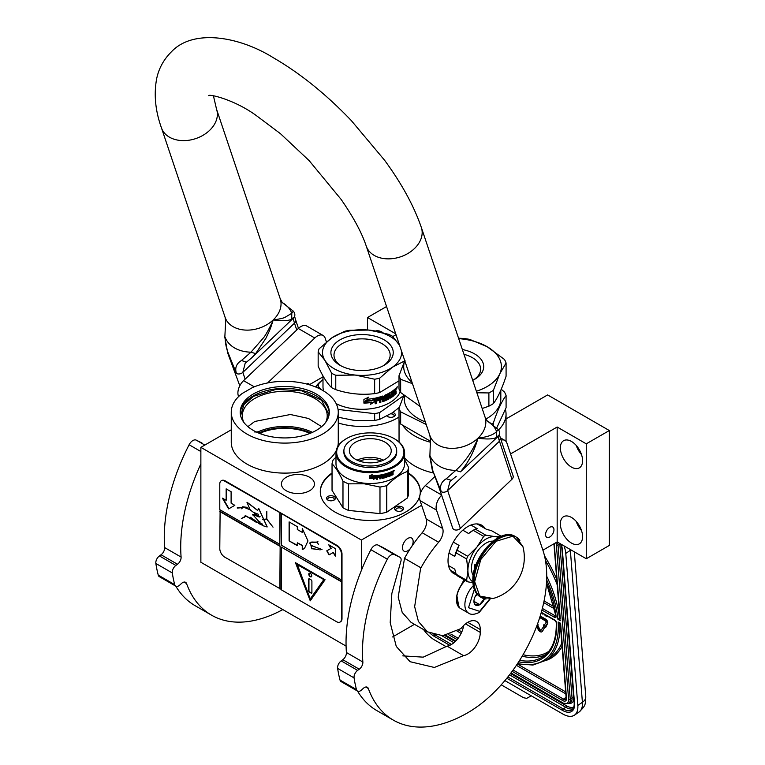 <?xml version="1.0" encoding="UTF-8"?>
<svg xmlns="http://www.w3.org/2000/svg" width="765" height="765" viewBox="0 0 765 765"><rect width="100%" height="100%" fill="white"/><g stroke="black" fill="none" stroke-linecap="round" stroke-linejoin="round"><path stroke-width="1.15" d="M254.745 432.015L258.78 431.785M312.436 432.368A42.458 24.509 -0 0 0 258.56 431.67L261.582 434.176M322.601 434.051A53.502 30.887 -0 0 0 338.264 412.211A53.502 30.887 -0 0 0 308.458 384.508A53.502 30.887 -0 0 0 252.24 387.683L242.276 393.43A53.502 30.887 -0 0 0 231.26 412.211A53.502 30.887 -0 0 0 264.288 440.745A53.502 30.887 -0 0 0 322.601 434.051M338.264 412.211L338.264 442.218A53.502 30.887 180 0 1 337.719 446.645M336.179 450.767A53.502 30.887 180 0 1 322.601 464.059A53.502 30.887 180 0 1 264.288 470.762A53.502 30.887 180 0 1 231.26 442.218L231.26 412.211M498.541 429.892A53.502 30.887 -0 0 0 506.048 414.104A53.502 30.887 -0 0 0 505.378 409.237M402.572 425.139A53.502 30.887 -0 0 0 430.207 442.18M549.758 527.315A5.929 3.423 -60 0 1 552.732 527.018A5.929 3.423 -60 0 1 553.64 531.771A5.929 3.423 -60 0 1 549.758 537.001A5.929 3.423 -60 0 1 546.793 537.298A5.929 3.423 -60 0 1 545.885 532.545A5.929 3.423 -60 0 1 549.758 527.315M506.048 418.924L547.625 394.922L609.313 430.542L586.277 443.834L557.169 427.023L557.169 541.936L542.901 550.178M557.169 427.023L510.561 453.932M433.124 472.904A53.502 30.887 180 0 1 404.609 457.843M309.605 490.748A16.514 9.534 -0 0 0 314.434 484.006A16.514 9.534 -0 0 0 304.241 475.199A16.514 9.534 -0 0 0 286.244 477.264A16.514 9.534 -0 0 0 281.405 484.006A16.514 9.534 -0 0 0 291.599 492.813A16.514 9.534 -0 0 0 309.605 490.748M399.005 417.059A50.012 28.879 180 0 1 397.437 418.006A50.012 28.879 180 0 1 338.264 422.978M315.572 386.956A50.012 28.879 180 0 1 322.304 380.071M408.558 473.009A50.012 28.879 180 0 1 420.31 491.608A50.012 28.879 180 0 1 405.67 512.024A50.012 28.879 180 0 1 351.164 518.278A50.012 28.879 180 0 1 320.286 491.608A50.012 28.879 180 0 1 332.039 473.009M421.63 505.273L361.415 540.042L200.87 447.353L231.26 429.806M395.725 333.817L367.506 317.523L386.555 306.526M306.622 384.011L307.788 383.341L309.768 384.479L322.993 376.839M392.789 336.543L396.012 334.688M609.313 430.542L609.313 545.455L586.277 558.746L557.169 541.936M414.477 624.326L392.598 636.949M346.086 646.1L200.87 562.265L200.87 447.353M560.372 523.843A15.702 9.065 -120 0 0 567.228 539.65A15.702 9.065 -120 0 0 579.325 543.858A15.702 9.065 -120 0 0 582.576 536.667A15.702 9.065 -120 0 0 575.72 520.869A15.702 9.065 -120 0 0 563.623 516.662A15.702 9.065 -120 0 0 560.372 523.843M560.372 447.869A15.702 9.065 -120 0 0 567.228 463.676A15.702 9.065 -120 0 0 579.325 467.884A15.702 9.065 -120 0 0 582.576 460.693A15.702 9.065 -120 0 0 575.72 444.886A15.702 9.065 -120 0 0 563.623 440.678A15.702 9.065 -120 0 0 560.372 447.869M586.277 443.834L586.277 558.746M315.888 387.08A50.012 28.879 180 0 1 318.986 383.495M408.558 473.573A50.012 28.879 180 0 1 420.31 491.885M320.286 491.885A50.012 28.879 180 0 1 332.039 473.573M410.394 548.505A7.564 4.361 -60 0 1 407.802 550.771A7.564 4.361 -60 0 1 404.025 551.144A7.564 4.361 -60 0 1 402.868 545.091A7.564 4.361 -60 0 1 407.802 538.426A7.564 4.361 -60 0 1 411.58 538.053A7.564 4.361 -60 0 1 411.828 546.334M361.415 540.042L361.415 570.317M367.506 317.523L367.506 329.945M383.055 332.708A15.702 9.065 -120 0 0 375.491 331.006M581.496 530.518A15.702 9.065 60 0 1 576.255 521.453M581.496 454.544A15.702 9.065 60 0 1 576.255 445.479M387.061 416.074A4.418 2.553 -0 0 0 387.74 416.581A4.418 2.553 -0 0 0 393.985 416.581L393.985 416.581A4.418 2.553 -0 0 0 392.847 412.498M335.242 497.594A4.418 2.553 -0 0 0 329.83 495.797A4.418 2.553 -0 0 0 326.703 498.914A4.418 2.553 -0 0 0 327.85 500.061A4.418 2.553 -0 0 0 334.104 500.061A4.418 2.553 -0 0 0 335.242 497.594M395.964 506.985A4.418 2.553 -0 0 0 395.964 510.599A4.418 2.553 -0 0 0 402.208 510.599L402.208 510.599A4.418 2.553 -0 0 0 402.208 506.985A4.418 2.553 -0 0 0 395.964 506.985M253.263 394.023A44.552 25.723 -0 0 0 240.21 412.211A44.552 25.723 -0 0 0 267.712 435.974A44.552 25.723 -0 0 0 316.261 430.399A44.552 25.723 -0 0 0 329.313 412.211A44.552 25.723 -0 0 0 301.812 388.448A44.552 25.723 -0 0 0 253.263 394.023M388.209 416.82A3.261 1.884 180 0 1 387.606 415.778M393.516 416.82A3.261 1.884 -0 0 0 394.118 415.72A3.261 1.884 -0 0 0 390.839 413.846M328.328 500.3A3.261 1.884 -0 0 1 327.831 499.698A3.261 1.884 180 0 1 327.716 499.21A3.261 1.884 180 0 1 330.547 497.346A3.261 1.884 180 0 1 334.123 498.723A3.261 1.884 -0 0 1 334.228 499.21A3.261 1.884 -0 0 1 333.626 500.3M396.433 510.838A3.261 1.884 180 0 1 395.83 509.739A3.261 1.884 180 0 1 396.786 508.409A3.261 1.884 -0 0 1 400.334 508.008A3.261 1.884 -0 0 1 402.342 509.739A3.261 1.884 -0 0 1 401.74 510.838M309.949 433.42A40.478 23.371 -0 0 0 260.664 432.942M325.641 422.423A42.458 24.509 -0 0 0 327.219 415.816A42.458 24.509 -0 0 0 301.008 393.172A42.458 24.509 -0 0 0 254.745 398.489A42.458 24.509 180 0 0 242.304 415.816A42.458 24.509 180 0 0 243.882 422.423M240.248 413.157A44.552 25.723 180 0 1 253.263 395.926A44.552 25.723 -0 0 1 301.047 390.169A44.552 25.723 -0 0 1 329.285 413.157M247.898 426.65L254.745 421.467L290.404 414.506L308.477 418.474L321.635 426.65M240.621 415.663L243.93 404.628L253.511 396.347L276.136 389.366L301.678 390.819L321.51 400.219L328.96 414.391L328.912 415.663M570.279 549.509A23.266 12.211 55.8 0 1 570.355 550.312L565.775 553.43L577.814 705.416A23.266 12.211 -124.2 0 1 574.429 715.17L579.009 712.062A23.266 12.211 55.8 0 0 582.404 702.308L577.814 705.416M565.775 553.43A23.266 12.211 -124.2 0 0 564.015 545.894M423.561 629.566A23.266 12.211 -124.2 0 0 434.491 639.942L446.225 646.712M574.429 715.17A23.266 12.211 -124.2 0 1 562.801 714.013L504.9 680.592M501.228 684.828L523.585 697.737L526.655 698.359L531.302 695.834M559.846 622.834L558.154 622.022L560.621 623.274L566.492 698.407A5.814 3.05 55.8 0 1 562.734 700.558L512.148 671.345M546.65 579.889A93.636 49.142 -124.2 0 1 557.934 619.306L559.827 618.082M560.257 618.751L554.223 543.638M537.135 625.043L538.072 624.689L537.46 624.163M541.065 630.188A1.626 0.851 -124.2 0 1 539.497 628.82L537.69 624.948M542.022 631.622A3.299 1.731 -124.2 0 0 542.299 631.488A3.299 1.731 -124.2 0 0 542.557 631.221L544.709 627.09M545.713 627.377L547.606 623.418A2.811 1.473 -124.2 0 0 547.444 621.228A2.811 1.473 -124.2 0 0 545.627 619.134L541.19 616.571L540.692 616.906L540.798 618.206L545.235 620.769A1.138 0.602 55.8 0 1 545.971 621.62A1.138 0.602 55.8 0 1 546.038 622.5L544.097 625.512L543.561 624.89L544.125 626.918L545.713 627.377L545.168 626.755L547.118 623.752A2.811 1.473 -124.2 0 0 546.946 621.562A2.811 1.473 -124.2 0 0 545.139 619.468L540.692 616.906M544.431 624.995L543.561 624.89M540.769 616.848L540.214 615.978M544.393 614.391L545.235 615.605L546.965 616.6L547.444 616.15M541.783 612.88L542.576 614.066L543.083 613.635M543.925 626.191L540.998 630.303A1.626 0.851 55.8 0 1 540.865 630.446A1.626 0.851 55.8 0 1 539 629.155L537.116 625.101M545.005 627.434L544.517 627.769L543.437 626.525M536.667 626.296L538.034 629.222A3.299 1.731 -124.2 0 0 541.802 631.823A3.299 1.731 -124.2 0 0 542.069 631.546L544.517 627.769M545.665 626.42L545.168 626.755M540.712 617.173L539.985 616.724M539.698 617.623L540.406 617.384M546.965 616.6L546.908 615.844M542.576 614.066L542.672 613.396M546.478 615.596L544.852 614.658M465.177 580.348A17.681 10.203 120 0 0 462.529 583.274M460.673 585.923A17.681 10.203 120 0 0 456.686 596.499M465.321 580.425A18.609 10.748 120 0 0 456.495 599.875L456.495 599.205A17.681 10.203 120 0 0 456.495 599.483M456.495 599.875A18.609 10.748 120 0 0 460.348 608.395L468.735 613.234C471.087 614.926 474.577 614.658 479.206 612.43L490.088 599.1M474.31 589.413L468.515 607.716L479.684 611.359L489.581 599.158M476.844 593.927A8.138 4.705 120 0 0 473.927 601.386A8.138 4.705 120 0 0 479.684 604.713A8.138 4.705 120 0 0 484.551 598.804M473.946 600.908L474.692 604.168L479.626 604.608L484.561 598.469M479.626 604.608L473.984 601.357M476.461 594.434A6.981 4.026 120 0 1 474.922 597.082L477.169 594.3M464.02 579.679L460.09 587.348M456.915 595.811L458.904 607.247M464.518 579.966L462.031 584.288M456.504 599.138L459.344 607.506M412.469 383.676L400.65 379.287L400.65 392.531L420.128 406.473M473.439 379.976A28.085 16.218 180 0 0 480.63 369.141A28.085 16.218 180 0 0 472.407 357.676A28.085 16.218 -0 0 0 463.963 354.329M462.356 349.538A31.174 17.997 180 0 1 474.587 353.899A31.174 17.997 180 0 1 474.587 379.344A31.174 17.997 180 0 1 472.703 380.348M430.312 441.156L400.65 424.04L400.65 411.857L426.182 424.489M501.228 389.251L504.441 392.005A54.669 31.566 180 0 1 506.086 395.543L506.086 407.726L496.686 427.979M506.086 395.543C501.85 401.013 497.613 410.136 493.387 422.911L493.387 425.111M493.387 422.911A54.669 31.566 180 0 1 491.799 423.896M500.817 390.226L500.817 398.909A48.271 27.865 180 0 1 486.674 418.618A48.271 27.865 -0 0 1 485.928 419.048M403.863 395.266L399.005 408.309L399.005 420.492A54.669 31.566 -0 0 0 400.65 424.04M399.005 408.309A54.669 31.566 -0 0 0 400.65 411.857M404.274 395.61L404.274 398.909A48.271 27.865 -0 0 0 425.321 421.926M404.742 360.678L399.005 375.749L399.005 388.983A54.669 31.566 -0 0 0 400.65 392.531M458.551 338.226L463.6 338.455A54.669 31.566 180 0 1 469.739 339.402L487.095 346.679A48.855 28.2 180 0 1 499.736 373.922L493.387 390.351L493.387 403.585A54.669 31.566 180 0 1 491.206 404.924A54.669 31.566 -0 0 1 488.892 406.177L482.17 408.51M458.694 338.646A48.855 28.2 180 0 1 487.095 346.679L504.441 359.435A54.669 31.566 180 0 1 506.086 362.983L506.086 376.217C501.85 388.964 497.613 398.087 493.387 403.585M506.086 362.983L499.736 373.922A48.855 28.2 -0 0 1 476.366 391.25M476.872 392.761L488.892 392.942L488.892 406.177M488.892 392.942A54.669 31.566 -0 0 0 493.387 390.351M404.771 360.745A48.855 28.2 -0 0 0 412.039 382.385M399.005 375.749A54.669 31.566 -0 0 0 400.65 379.287M392.12 412.995A39.55 22.835 0 0 0 392.369 412.832L399.33 407.353M382.969 365.928A28.085 16.218 0 0 0 389.739 357.905A28.085 16.218 180 0 0 390.16 355.084A28.085 16.218 180 0 0 364.522 338.933A28.085 16.218 180 0 0 334.41 352.273A28.085 16.218 0 0 0 333.989 355.084A28.085 16.218 0 0 0 341.18 365.928M331.379 349.442A31.174 17.997 180 0 1 367.487 334.841A31.174 17.997 180 0 1 392.77 355.696A31.174 17.997 180 0 1 384.116 365.297A31.174 17.997 180 0 1 340.033 365.297A31.174 17.997 180 0 1 331.379 349.442M374.391 401.921L370.499 404.331L371.761 402.447A39.082 22.568 0 0 1 364.255 403.117L365.689 401.3A39.082 22.568 0 0 0 373.004 400.497L374.391 398.297L374.391 401.921L374.238 398.536M370.394 404.073L374.238 401.673M364.475 402.839A38.613 22.3 0 0 0 371.647 402.18L371.761 402.447M363.882 402.859L365.517 401.109L363.911 403.126L363.911 399.473L368.309 397.389L366.923 399.273L368.233 397.121M365.479 400.841A38.613 22.3 0 0 0 372.718 400.057L373.951 398.096M365.517 401.109A39.082 22.568 0 0 0 372.851 400.315L372.718 400.057M366.923 399.273A39.082 22.568 0 0 0 374.095 398.355L372.851 400.315M391.173 396.538L391.173 396.538A39.082 22.568 0 0 0 393.554 394.845L393.688 390.15A39.082 22.568 0 0 0 395.821 388.257L396.127 389.987L395.715 388.362M396.127 389.987L395.276 390.963L396.127 391.317L396.127 393.612L395.715 391.183M395.715 389.854L395.276 390.963M396.127 393.612A39.082 22.568 0 0 1 395.4 394.329L395.4 392.302L394.692 392.005A38.613 22.3 0 0 1 393.927 392.675L394.31 392.828A39.082 22.568 0 0 0 395.084 392.149L395.4 392.302M394.31 392.828L393.927 394.702L393.927 392.675M394.31 394.845L393.985 395.572L393.927 394.702M393.985 395.572A39.082 22.568 0 0 1 390.408 398.077L390.074 397.896A38.613 22.3 0 0 0 393.602 395.419M390.026 397.867L389.691 393.526A38.613 22.3 0 0 1 388.763 394.061L389.079 394.252A39.082 22.568 0 0 0 390.026 393.717M388.113 394.769L387.807 394.568A38.613 22.3 0 0 1 385.053 395.859L385.33 396.079A39.082 22.568 0 0 0 388.113 394.769L388.113 399.368A39.082 22.568 0 0 0 389.079 398.852L388.763 394.061M389.079 398.852L389.079 394.252M388.113 399.005A38.613 22.3 0 0 0 388.763 398.661M385.33 396.079L385.33 397.14A39.082 22.568 0 0 0 387.195 396.289L386.899 396.088M387.195 396.289L387.195 399.827L387.31 396.327M387.195 399.827A39.082 22.568 0 0 1 382.816 401.663L382.567 401.434A38.613 22.3 0 0 0 386.899 399.617M382.347 399.359L382.108 399.129A38.613 22.3 0 0 1 380.626 399.626L380.846 399.866A39.082 22.568 0 0 0 382.347 399.359L382.816 401.663M376.648 398.881L376.447 399.99L376.648 398.881A39.082 22.568 0 0 0 379.689 398.087L379.689 402.686A39.082 22.568 0 0 0 380.846 402.333L380.626 399.626M380.846 402.333L380.846 399.866M379.689 402.38A38.613 22.3 0 0 0 380.626 402.094M379.689 398.087L379.478 397.848A38.613 22.3 0 0 1 376.476 398.632M376.447 399.99A39.082 22.568 0 0 0 379.201 399.292L379.201 400.353L379 399.349M383.275 396.28L383.275 400.258L382.816 396.002A39.082 22.568 0 0 1 375.72 398.02L375.185 398.584L375.185 403.796A39.082 22.568 0 0 0 376.447 403.528L376.275 400.803A38.613 22.3 0 0 0 379 400.114M376.447 401.051A39.082 22.568 0 0 0 379.201 400.353M376.447 403.528L376.275 400.803M375.185 403.509A38.613 22.3 0 0 0 376.275 403.27M383.275 400.258L383.447 400.363A39.082 22.568 0 0 0 386.392 399.139L386.105 397.523A38.613 22.3 0 0 1 384.221 398.336L383.781 398.068M386.392 397.733A39.082 22.568 0 0 1 384.489 398.555L384.221 398.336M384.489 398.555L384.489 395.362A39.082 22.568 0 0 0 393.038 390.647L393.038 391.709L392.675 390.915M393.038 391.709A39.082 22.568 0 0 1 391.173 393.009L390.829 392.828A38.613 22.3 0 0 0 392.675 391.546M391.03 394.157A39.082 22.568 0 0 0 392.617 393.086L392.617 394.147L392.254 393.344M390.686 395.046L391.03 396.461L390.686 395.046A38.613 22.3 0 0 0 392.254 393.975M391.03 395.228A39.082 22.568 0 0 0 392.617 394.147M380.846 397.905L381.037 397.676A39.082 22.568 0 0 0 382.165 397.293L382.347 398.297A39.082 22.568 0 0 1 380.846 398.795L380.807 397.437A38.613 22.3 -0 0 0 381.926 397.064L382.108 397.322M380.846 398.795L380.626 397.666M394.31 390.695A39.082 22.568 0 0 0 395.276 389.844L394.883 389.701A38.613 22.3 0 0 1 393.927 390.552L394.31 391.766A39.082 22.568 0 0 0 395.4 390.8L395.4 389.901M394.31 391.766L393.927 390.552M385.053 395.859L385.053 396.93M396.653 388.457L396.968 387.061M396.758 388.496L397.15 387.119M397.331 386.794L396.595 388.18L397.054 386.947M322.993 375.921L322.993 386.755A39.082 22.568 0 0 0 323.7 391.02M336.179 403.652A39.082 22.568 0 0 0 400.2 391.709M399.579 345.311L392.483 336.246A44.198 25.522 180 0 0 388.381 334.257L368.94 330.078L349.5 330.298A44.198 25.522 180 0 0 344.47 331.36L331.781 337.891L319.091 348.811A44.198 25.522 180 0 0 318.546 350.332A44.198 25.522 0 0 0 318.164 351.862L318.164 366.253C322.658 376.313 327.162 383.456 331.666 387.664A44.198 25.522 0 0 0 335.768 389.653C348.725 393.899 361.682 395.218 374.649 393.612A44.198 25.522 0 0 0 379.679 392.56L379.679 378.168L392.369 367.248L405.058 360.707M331.666 387.664L331.666 373.282A44.198 25.522 0 0 0 335.768 375.271L355.209 375.051A39.55 22.835 0 0 0 392.369 367.248A39.55 22.835 0 0 0 401.549 351.154M399.598 345.359A39.55 22.835 0 0 0 399.234 344.757A39.55 22.835 180 0 0 368.94 330.078A39.55 22.835 180 0 0 331.781 337.891A39.55 22.835 180 0 0 323.126 348.601A39.55 22.835 -0 0 0 324.915 360.382L331.666 373.282M379.679 392.56L399.005 380.836M335.768 389.653L335.768 375.271M374.649 393.612L374.649 379.23A44.198 25.522 0 0 0 379.679 378.168M318.164 351.862L324.915 360.382A39.55 22.835 -0 0 0 355.209 375.051L374.649 379.23M322.993 379.43L319.091 383.227A44.198 25.522 180 0 0 318.546 384.738A44.198 25.522 0 0 0 318.164 386.268L321.204 389.586M338.264 417.231L355.209 420.635L374.649 420.425L374.649 413.636A44.198 25.522 0 0 0 379.679 412.574L403.719 395.61M338.053 409.438L374.649 413.636M374.649 420.425A44.198 25.522 0 0 0 379.679 419.363L379.679 412.574M379.679 419.363L392.369 412.832M353.985 420.501A39.55 22.835 0 0 0 355.209 420.635M318.164 388.075L318.164 386.268M346.526 438.565A33.612 19.412 180 0 0 338.245 458.12A33.612 19.412 180 0 0 364.465 471.403A33.612 19.412 0 0 0 400.114 461.247A33.612 19.412 0 0 0 394.071 438.565A33.612 19.412 0 0 0 376.141 433.172A33.612 19.412 180 0 0 346.526 438.565L346.038 438.852A34.31 19.814 180 0 1 346.287 438.708M346.038 438.852A34.31 19.814 180 0 0 335.988 452.851A34.31 19.814 180 0 0 364.341 472.368A34.31 19.814 0 0 0 404.609 452.851A34.31 19.814 0 0 0 394.558 438.852A34.31 19.814 0 0 0 394.31 438.708M404.609 452.851L404.609 463.686A34.31 19.814 0 0 1 364.341 483.193A34.31 19.814 180 0 1 335.988 463.686L335.988 452.851M335.988 457.135L333.291 459.727A38.384 22.156 180 0 0 332.039 463.82C335.692 467.425 339.335 473.21 342.978 481.166L342.978 507.74L332.039 490.394L332.039 463.82M348.496 483.843L364.236 483.796L379.985 487.047L379.985 513.621L348.496 510.408L348.496 483.843A38.384 22.156 180 0 1 342.978 481.166M348.496 510.408A38.384 22.156 180 0 1 342.978 507.74M379.985 487.047A38.384 22.156 0 0 0 386.755 485.622C393.602 478.737 400.458 474.023 407.305 471.479A38.384 22.156 0 0 0 408.558 467.386L404.609 459.612M379.985 513.621A38.384 22.156 0 0 0 386.755 512.196L386.755 485.622M407.305 471.479L407.305 498.053L386.755 512.196M407.305 498.053A38.384 22.156 0 0 0 408.558 493.96L408.558 467.386M373.454 479.167L376.026 477.752L376.026 475.725M369.811 478.077A33.851 19.546 0 0 0 374.295 477.943L373.492 479.435L376.026 477.752M374.343 478.211A34.31 19.814 0 0 1 369.61 478.345L370.48 477.188A34.31 19.814 0 0 0 375.194 476.987L376.112 475.61L376.112 478.02M369.418 478.068L370.384 477.054L369.399 478.335L369.418 475.907L372.134 474.673L371.245 475.887L372.106 474.405M370.375 476.786A33.851 19.546 0 0 0 375.032 476.595L375.845 475.361M370.384 477.054A34.31 19.814 0 0 0 375.099 476.863L375.032 476.595M369.399 478.335L369.399 475.907M371.245 475.887A34.31 19.814 0 0 0 375.921 475.629L375.099 476.863M388.218 474.769L388.467 475.811L388.218 474.769A33.851 19.546 0 0 0 389.567 474.262L389.567 473.889M388.467 474.998A34.31 19.814 0 0 0 389.825 474.482L389.567 474.262A20.932 12.087 0 0 0 389.825 473.87M389.825 474.482L389.825 473.784A34.31 19.814 0 0 1 388.467 474.3L388.218 474.071A33.851 19.546 0 0 0 388.467 473.975M389.911 472.713A33.851 19.546 0 0 1 388.343 473.325L388.591 473.545A34.31 19.814 0 0 0 390.179 472.933L389.911 472.34M383.284 476.528A34.31 19.814 0 0 0 384.738 476.165L384.537 475.926A33.851 19.546 0 0 1 383.102 476.279L383.284 474.424A34.31 19.814 0 0 0 390.179 472.235L390.179 472.933M382.5 477.637L382.5 477.637A34.31 19.814 0 0 0 384.738 477.092L384.738 476.165M376.648 479.024A33.851 19.546 0 0 0 377.403 478.938L377.499 479.196A34.31 19.814 0 0 1 376.648 479.292L377.002 475.514A34.31 19.814 0 0 0 382.031 474.702L382.376 477.551L382.213 474.702M377.499 479.196L377.403 477.303A33.851 19.546 0 0 0 379.325 477.025L379.325 476.605M377.403 478.938L377.403 477.303M377.499 477.561A34.31 19.814 0 0 0 379.45 477.284L379.325 477.025M379.45 477.284L379.45 476.585A34.31 19.814 0 0 1 377.499 476.863L377.537 475.878A33.851 19.546 0 0 0 379.66 475.572L379.784 475.83A34.31 19.814 0 0 1 377.633 476.136L377.403 476.012M377.499 476.863L377.499 476.27M379.784 478.584A33.851 19.546 0 0 0 380.473 478.469L380.616 478.718A34.31 19.814 0 0 1 379.784 478.861L379.784 475.83M380.616 477.092L380.473 476.834A33.851 19.546 0 0 0 381.544 476.624L381.697 476.882A34.31 19.814 0 0 1 380.616 477.092L380.616 478.718M380.473 478.469L380.473 476.834M382.031 478.441A34.31 19.814 0 0 0 385.34 477.637L385.665 477.245L385.13 477.389A33.851 19.546 0 0 1 381.878 478.192L381.697 476.882M383.714 474.73L383.896 474.979A34.31 19.814 0 0 0 386.153 474.357L385.943 474.118A33.851 19.546 0 0 1 383.714 474.73L383.581 474.874M386.153 477.092A33.851 19.546 0 0 0 386.698 476.92L386.918 477.159A34.31 19.814 0 0 1 386.153 477.398L386.153 474.357M386.918 474.118L386.698 473.889A33.851 19.546 0 0 0 387.444 473.64L387.673 473.87A34.31 19.814 0 0 1 386.918 474.118L386.918 477.159M386.698 476.92L386.698 473.889M387.989 476.796A34.31 19.814 0 0 0 391.049 475.601L390.772 475.39A33.851 19.546 0 0 1 387.75 476.566L387.673 473.87M391.068 473.621A33.851 19.546 0 0 0 391.766 473.305L392.062 473.506A34.31 19.814 0 0 1 391.355 473.841L390.772 475.39M392.359 473.659L392.359 474.998A34.31 19.814 0 0 0 393.057 474.654L392.741 472.933M393.057 474.654L393.057 472.263L392.321 472.713M388.467 475.811L388.591 475.887A34.31 19.814 0 0 0 390.657 475.075L390.772 471.986A34.31 19.814 0 0 0 392.761 471.058L393.057 472.263M393.793 471.317L394.205 470.485L393.564 470.905M394.099 470.37L393.2 470.944M391.049 475.601L391.355 473.841M383.762 475.601L383.896 475.677A34.31 19.814 0 0 0 385.34 475.295L385.455 477.006M385.34 475.295L385.665 477.245M388.591 473.545L388.467 474.3M380.616 475.792L380.75 475.658A34.31 19.814 0 0 0 381.563 475.505L381.41 475.247A33.851 19.546 0 0 1 380.607 475.4L380.616 476.385L380.473 475.543M380.616 476.385A34.31 19.814 0 0 0 381.697 476.174L381.563 475.505M391.355 472.435L391.355 473.133A34.31 19.814 0 0 0 392.359 472.665L391.948 471.814A33.851 19.546 0 0 1 391.068 472.215L391.355 472.435A34.31 19.814 0 0 0 392.244 472.015L391.948 471.814M391.068 472.923L391.068 472.215M388.218 474.071L388.343 473.325M392.741 472.062L392.741 471.068M359.34 461.066A19.699 11.37 180 0 1 381.257 461.066M357.073 460.138A20.932 12.087 180 0 1 383.523 460.138M349.682 448.663A20.932 12.087 180 0 1 372.125 438.728A20.932 12.087 180 0 1 391.24 450.767A20.932 12.087 180 0 1 390.915 452.87A20.932 12.087 0 0 1 368.472 462.806A20.932 12.087 0 0 1 349.366 450.767A20.932 12.087 0 0 1 349.682 448.663M343.896 450.767L343.896 452.287A26.402 15.243 0 0 0 367.994 467.472A26.402 15.243 0 0 0 396.299 454.936A26.402 15.243 180 0 0 396.7 452.287L396.7 450.767A26.402 15.243 180 0 1 396.299 453.416A26.402 15.243 0 0 1 367.994 465.952A26.402 15.243 0 0 1 343.896 450.767A26.402 15.243 0 0 1 344.298 448.118A26.402 15.243 180 0 1 372.603 435.581A26.402 15.243 180 0 1 396.7 450.767M498.091 429.366L487.085 420.807L485.029 417.021A29.08 21.152 161.4 0 1 478.02 438.154C487.429 437.025 493.616 434.816 496.59 431.527L498.369 429.672C500.195 432.11 499.994 434.472 497.785 436.739L460.434 471.862C468.409 462.366 474.271 451.13 478.02 438.154C486.588 439.406 492.736 439.196 496.475 437.523L497.795 436.107L511.976 479.244A4.657 3.385 161.4 0 0 513.105 475.859L500.396 438.039L499.268 441.415L447.649 490.594L449.983 481.405L456.236 476.318L451.733 479.99M460.434 471.862L455.768 470.418A35.439 25.781 161.4 0 1 429.901 455.481L430.456 439.818L429.901 455.481L432.914 471.068L441.223 491.675C439.512 486.167 441.185 481.854 446.244 478.756L455.768 470.418C465.024 462.05 472.435 451.302 478.02 438.154A29.08 21.152 161.4 0 1 450.155 448.319A29.08 21.152 161.4 0 1 429.901 435.543L366.234 246.043A29.08 21.152 -18.6 0 0 386.488 258.819A29.08 21.152 -18.6 0 0 414.353 248.654A29.08 21.152 -18.6 0 0 421.362 227.521L485.029 417.021M239.799 385.78L227.721 353.086L224.824 337.241L225.656 321.577L225.101 317.303A29.08 21.152 -18.6 0 0 245.364 330.078A29.08 21.152 -18.6 0 0 273.229 319.913C273 321.243 265.876 335.28 263.552 337.709L250.977 352.177L241.444 360.525C236.347 363.652 234.683 367.955 236.433 373.435L228.113 352.828C226.268 348.123 225.264 342.921 225.111 337.241A35.439 25.781 -18.6 0 0 250.977 352.177L255.634 353.621L251.427 358.097L246.521 362.113L241.444 360.525M446.244 478.756L451.312 480.353M432.914 471.068L439.942 490.174L441.223 491.675A4.657 3.385 -18.6 0 0 447.649 490.594L460.358 528.414A4.657 3.385 161.4 0 1 453.932 529.495A4.657 3.385 161.4 0 1 452.651 528.003L439.942 490.174M245.211 363.146L242.849 372.354L294.477 323.184L293.005 317.877L291.685 319.292C287.831 320.822 282.84 321.29 273.229 319.913A29.08 21.152 -18.6 0 0 280.229 298.78L282.285 302.577L293.301 311.126L291.8 313.296L284.848 317.427C283.767 318.23 274.348 319.961 273.229 319.913C269.882 330.576 269.452 330.757 265.991 338.13L255.634 353.621M293.253 311.078L293.578 311.441C295.453 314.157 295.261 316.509 292.995 318.508L251.446 358.077M460.358 528.414L511.976 479.244M402.772 655.873L423.208 657.154L447.076 646.148L463.533 655.643L434.338 667.462L410.117 661.715L396.26 646.415L390.198 622.634L391.852 593.449L400.678 561.94A5.001 2.888 120 0 0 400.095 557.389A5.001 2.888 120 0 0 400.009 557.341L394.463 554.577A6.981 4.026 120 0 0 387.329 559.186A148.879 85.957 120 0 0 362.486 651.962A148.879 85.957 120 0 0 362.859 662.012A5.814 3.356 -60 0 1 359.263 669.203L357.628 670.379A5.814 3.356 120 0 0 354.071 677.895A162.84 94.019 120 0 0 356.48 689.571A5.814 3.356 120 0 0 357.542 691.091A148.879 85.957 120 0 0 376.868 710.618L393.325 720.114A148.879 85.957 120 0 0 467.759 712.741A111.661 64.47 120 0 0 542.854 550.045L506.908 443.05A11.628 6.713 120 0 0 504.9 440.43A11.628 6.713 120 0 0 501.094 440.133M387.329 559.186L370.882 549.691A148.879 85.957 120 0 0 346.038 642.466A148.879 85.957 120 0 0 346.411 652.516L362.859 662.012M447.076 646.148A17.681 10.203 120 0 0 463.619 625.54M441.644 495.232A11.628 6.713 120 0 0 436.509 510.112L420.061 500.606L426.239 518.995A11.628 6.713 120 0 1 422.165 532.736A90.49 52.25 120 0 0 404.513 558.316L398.202 597.149L402.208 612.44L411.063 622.356L427.511 631.852L442.696 635.715L460.941 628.61A17.681 10.203 120 0 1 476.605 621.457A17.681 10.203 120 0 1 480.267 629.547L480.267 632.397A17.681 10.203 120 0 1 463.533 655.643M420.061 500.606A11.628 6.713 -60 0 1 425.34 485.593L434.663 476.719M365.775 687.018L368.319 688.481A5.814 3.356 -60 0 0 367.334 687.247A5.814 3.356 -60 0 0 363.232 688.433L361.654 689.906A5.814 3.356 120 0 1 357.542 691.091L341.094 681.596A5.814 3.356 -60 0 1 340.023 680.075A162.84 94.019 120 0 1 337.623 668.4A5.814 3.356 -60 0 1 341.18 660.884L342.816 659.707A5.814 3.356 120 0 0 346.411 652.516M370.882 549.691A6.981 4.026 -60 0 1 378.015 545.082L383.561 547.845A5.001 2.888 -60 0 1 383.647 547.893A5.001 2.888 -60 0 1 383.734 547.95M404.274 558.192L420.721 567.687L414.649 606.655L418.426 621.505L427.501 631.861M404.513 558.316L420.721 567.687M436.509 510.112L442.686 528.491A11.628 6.713 -60 0 1 438.613 542.232A90.49 52.25 120 0 0 420.96 567.812M368.319 688.481A148.879 85.957 120 0 0 393.325 720.114M485.144 528.558A27.913 16.113 120 0 0 481.721 525.22A27.913 16.113 120 0 0 460.205 532.698A27.913 16.113 120 0 0 448.022 560.793A27.913 16.113 120 0 0 453.808 573.568A27.913 16.113 120 0 0 456.37 574.582M200.87 463.867A148.879 85.957 120 0 0 180.722 547.023A148.879 85.957 120 0 0 181.095 557.073A5.814 3.356 -60 0 1 177.499 564.264L175.864 565.44A5.814 3.356 120 0 0 172.307 572.956A162.84 94.019 120 0 0 174.707 584.632A5.814 3.356 120 0 0 175.778 586.153A5.814 3.356 120 0 0 179.89 584.957L181.458 583.494A5.814 3.356 -60 0 1 185.57 582.308A5.814 3.356 -60 0 1 186.545 583.542A148.879 85.957 120 0 0 211.551 615.175A148.879 85.957 120 0 0 282.82 609.581M200.87 451.532L189.118 444.742A148.879 85.957 120 0 0 164.274 537.527A148.879 85.957 120 0 0 164.647 547.577L181.095 557.073M239.082 396.127L238.298 395.668L238.604 396.586M238.298 395.668A11.628 6.713 -60 0 1 243.576 380.654L298.331 328.501A11.628 6.713 -60 0 1 306.689 325.986L323.136 335.491A11.628 6.713 120 0 0 314.778 337.996L267.578 382.959M175.787 586.153A148.879 85.957 120 0 0 195.104 605.679L211.551 615.175M175.778 586.153L159.33 576.657A5.814 3.356 -60 0 1 158.259 575.127A162.84 94.019 120 0 1 155.859 563.461A5.814 3.356 -60 0 1 159.416 555.945L161.052 554.768A5.814 3.356 120 0 0 164.647 547.577M189.118 444.742A6.981 4.026 -60 0 1 196.251 440.133L201.797 442.906A5.001 2.888 -60 0 1 201.884 442.954A5.001 2.888 -60 0 1 201.97 443.002M326.445 341.974L325.144 338.111A11.628 6.713 120 0 0 323.136 335.491M453.358 542.127L459.038 545.407L457.212 550.226L467.692 556.27A28.726 16.591 120 0 0 466.64 558.976L467.922 570.365L466.64 580.31A28.726 16.591 120 0 0 467.692 581.802L472.923 582.748M462.815 530.183L468.591 533.521L473.21 530.327L483.69 536.37L476.978 547.061L467.692 556.27M470.982 525.048L477.13 528.596L475.304 529.112L485.785 535.165L495.07 536.619A25.589 14.774 120 0 0 476.978 547.061A25.589 14.774 120 0 0 467.922 570.365M500.205 536.734L495.07 536.619A25.589 14.774 120 0 1 498.455 537.575M477.121 523.92L486.683 529.447L491.302 530.547L501.266 536.294M448.51 565.545L454.764 569.16L456.17 574.257A28.726 16.591 120 0 0 457.212 575.749L467.692 581.802M450.384 570.231L455.902 573.415M456.17 574.257L466.64 580.31M449.017 553.095L454.764 556.413L456.17 552.923L466.64 558.976M454.764 556.413A26.756 15.443 -60 0 1 459.038 545.407M456.17 552.923A28.726 16.591 -60 0 1 457.212 550.226M483.69 536.37A28.726 16.591 -60 0 1 485.785 535.165M473.21 530.327A28.726 16.591 -60 0 1 474.262 529.686A28.726 16.591 -60 0 1 475.304 529.112M468.591 533.521A26.756 15.443 -60 0 1 472.866 530.499L474.262 529.686M467.922 570.403A25.589 14.774 120 0 0 472.875 581.888M492.976 541.151A20.588 11.886 -60 0 0 471.46 568.338A20.588 11.886 120 0 0 473.229 575.347M486.005 599.024A34.894 20.148 -60 0 1 481.281 597.494L492.976 598.526L479.779 596.04L474.683 581.706L480.783 559.492L496.055 541.285L512.885 536.15L522.916 546.669L516.174 537.049A34.894 20.148 -60 0 1 519.865 540.377M475.926 565.019L474.922 564.436A19.192 11.083 120 0 0 474.424 568.911A19.192 11.083 120 0 0 474.434 569.59M472.694 574.391A19.192 11.083 120 0 0 472.971 574.563L473.315 574.764M491.876 541.161A19.192 11.083 -60 0 1 492.163 541.324L492.507 541.524M474.922 564.436L474.922 567.955M475.878 565.163A2.324 1.339 -120 0 0 475.4 565.268A2.324 1.339 -120 0 0 474.922 566.339A2.324 1.339 -120 0 0 475.113 567.343M475.572 565.201A2.324 1.339 -120 0 0 475.314 566.731M340.31 621.897A6.981 4.026 -120 0 0 340.559 621.773A6.981 4.026 -120 0 0 342.003 618.579L342.003 554.003A6.981 4.026 -120 0 0 337.069 545.455L225.216 480.869A6.981 4.026 -120 0 0 221.726 480.525A6.981 4.026 -120 0 0 221.487 480.688M341.515 581.83L281.472 547.166L281.472 589.901L336.581 621.716A6.981 4.026 -120 0 0 340.071 622.06A6.981 4.026 -120 0 0 341.515 618.866L341.515 554.281A6.981 4.026 -120 0 0 336.581 545.741L280.153 512.779L279.827 544.317L219.785 509.653L219.785 484.006A6.981 4.026 -120 0 1 221.228 480.812L221.726 480.525M220.119 509.844L219.785 548.591A6.981 4.026 -120 0 0 224.719 557.13L281.472 589.519M280.153 512.779L224.719 481.156A6.981 4.026 -120 0 0 221.228 480.812M335.328 556.193L335.328 548.601L328.749 544.804L330.872 548.486L326.76 550.857L329.093 554.883L333.205 552.512L335.328 556.193M304.46 548.486L307.979 540.932L302.261 528.462L302.261 532.364L297.327 529.514L297.327 526.664L289.103 521.912L289.103 540.903L297.327 545.655L297.327 542.806L302.261 545.655L302.261 549.547L303.992 548.773M304.135 548.687L302.261 549.547M322.008 549.509L311.279 545.502L311.623 548.687L310.332 542.462L317.207 542.175L318.412 544.479L317.341 542.175L317.934 541.333L317.188 542.041L310.246 542.337L311.699 548.811L311.355 545.636L322.008 549.509M311.785 548.696L317.752 549.538L311.785 548.696M281.472 513.927L281.472 545.263L341.515 579.927M281.472 547.166L341.84 581.639M310.255 600.821L325.068 579.755L295.453 562.667L310.255 600.821M220.119 511.355L280.153 546.019L280.153 588.763M279.827 588.945L280.153 546.019M219.785 511.546L279.827 546.21M222.433 498.168L228.63 508.897L234.826 505.321L231.107 503.169L231.107 491.723L226.153 488.864L226.153 500.31L222.433 498.168M257.011 522.753L245.307 515.524L262.529 525.402M260.884 523.47L262.204 523.948L260.693 523.298L260.578 524.455L250.499 517.293L255.826 521.912L245.173 515.591M258.054 514.271L258.226 516.729L252.832 514.3L252.498 514.931M258.407 521.434L260.11 521.988M250.145 509.624L242.84 506.688L241.989 507.549L237.16 507.931L241.903 507.721L241.769 508.821L242.954 506.889L250.174 509.844M254.057 512.56L257.231 513.822M267.205 526.913L258.78 508.553M257.7 510.408L247.181 502.328M244.255 517.427L245.737 516.155L241.367 518.527L245.947 516.289M244.131 517.226L241.367 518.527M262.577 519.416L266.727 519.215L273.048 527.162L266.813 519.1L266.813 511.259L266.641 519.005L262.577 519.416M279.827 512.971L279.827 544.317M333.205 552.512L335.328 555.438M326.76 550.857L329.419 554.702M330.872 548.486L327.095 550.666M329.409 545.177L331.207 548.295M289.103 540.903L297.327 545.273M289.438 522.103L289.438 540.721M302.261 532.364L302.596 528.94M302.261 545.655L302.596 549.356M297.327 542.806L302.596 545.464M310.332 542.289L309.672 543.169M311.451 545.588L312.445 545.502M317.924 549.413L318.67 549.471M319.76 549.863L321.989 549.49M317.188 542.041L317.838 541.276M317.207 542.175L311.929 542.06M310.418 542.414L312.091 541.964M311.948 548.61L317.599 549.404M295.978 562.964L310.523 600.448M223.093 498.551L228.955 508.706M226.153 500.31L226.478 489.055M257.136 522.677L255.826 521.912M258.407 523.432L262.558 525.306M259.804 516.949L252.938 514.501L255.07 514.644M257.91 516.585L259.861 516.901M242.878 506.66L241.807 508.629M242.954 506.889L247.238 507.31M260.081 516.509L258.379 516.786L258.264 514.405M262.443 524.302L260.76 524.532L260.808 523.499L262.347 524.235M260.76 523.27L260.636 524.159M258.188 514.195L258.36 516.652M237.418 508.065L242.036 507.644M262.194 525.488L267.119 526.961L258.694 508.591L257.614 510.475L246.971 502.289L250.184 509.911L259.708 517.006L252.756 514.606L262.376 525.383M262.634 519.636L266.813 519.053M297.212 564.245L323.968 579.698L310.255 598.919L297.212 564.245M296.877 564.436L323.968 579.698M323.643 579.889L310.255 598.919M311.738 575.882A2.094 1.205 -120 0 0 310.829 573.779A2.094 1.205 -120 0 0 309.213 573.215A2.094 1.205 -120 0 0 308.783 574.171A2.094 1.205 -120 0 0 309.691 576.284A2.094 1.205 -120 0 0 311.307 576.839A2.094 1.205 -120 0 0 311.738 575.882M311.078 593.152A1.167 0.669 -120 0 0 311.661 593.21A1.167 0.669 -120 0 0 311.9 592.674L311.9 581.276A1.167 0.669 -120 0 0 311.078 579.851L309.433 578.904A1.167 0.669 -120 0 0 308.859 578.847A1.167 0.669 -120 0 0 308.611 579.382L308.611 590.771A1.167 0.669 -120 0 0 309.433 592.196L311.412 592.961A1.167 0.669 -120 0 0 311.804 593.076M309.385 573.148A2.094 1.205 -120 0 0 309.108 573.989A2.094 1.205 -120 0 0 309.911 575.978A2.094 1.205 -120 0 0 311.46 576.724M309.041 578.789A1.167 0.669 -120 0 0 308.945 579.191L308.945 590.59A1.167 0.669 -120 0 0 309.768 592.014L311.412 592.961M310.839 433.057A41.52 23.973 -0 0 0 259.918 432.512M570.939 549.892A11.628 7.277 175.5 0 1 570.355 550.312L582.404 702.308A11.628 7.277 175.5 0 0 585.77 696.638L574.295 551.833M561.242 544.288A18.609 9.763 55.8 0 1 562.313 549.356L574.525 703.523A18.609 9.763 55.8 0 1 562.514 710.398L506.822 678.249M449.801 645.325L434.204 636.317A18.609 9.763 55.8 0 1 429.691 632.904M562.313 549.356A1.167 0.727 175.5 0 1 561.969 548.897L560.965 544.135M574.525 703.523A1.167 0.727 175.5 0 1 574.18 703.054L561.969 548.897M574.18 703.054C574.362 706.019 573.626 708.266 571.981 709.805A17.452 9.161 55.8 0 1 563.26 708.935L507.864 676.958M562.514 710.398A1.167 0.669 -60 0 1 563.26 708.935L565.718 707.271L509.528 674.826M451.522 644.426L434.95 634.864A17.452 9.161 55.8 0 1 433.774 634.118M434.204 636.317A1.167 0.669 -60 0 1 434.95 634.864L435.419 634.548M573.004 708.801A17.452 9.161 55.8 0 1 565.718 707.271A1.167 0.669 -60 0 0 566.463 705.808L510.532 673.516M453.922 642.724L441.816 635.734M573.855 707.032A16.285 8.549 55.8 0 1 566.463 705.808M455.213 641.577L444.771 635.552M569.141 703.303A11.628 6.101 -124.2 0 0 573.683 697.89L561.749 547.176M573.683 697.89A1.167 0.727 -4.5 0 0 572.048 697.976L559.827 543.81A10.471 5.498 -124.2 0 0 559.798 543.456M560.143 543.657A1.167 0.727 -4.5 0 0 559.827 543.81L558.029 545.034L570.241 699.2L572.048 697.976A10.471 5.498 -124.2 0 1 570.518 702.366L568.72 703.59A10.471 5.498 55.8 0 0 570.241 699.2A1.167 0.727 175.5 0 1 568.596 699.277A9.304 4.886 55.8 0 1 562.591 702.719L510.982 672.923M557.389 542.069A10.471 5.498 55.8 0 1 558.029 545.034A1.167 0.727 175.5 0 1 556.385 545.11L568.596 699.277M510.819 673.133L562.83 703.169A1.167 0.669 -60 0 1 562.591 702.719M455.768 641.041L445.957 635.38M555.878 542.681A9.304 4.886 55.8 0 1 556.385 545.11M448.759 634.749L457.107 639.569M517.618 663.485A93.636 49.142 -124.2 0 0 558.154 622.022M557.934 619.306L560.334 620.692M541.304 612.296L554.807 620.09A2.324 1.224 55.8 0 1 556.604 622.93A91.303 47.918 55.8 0 1 518.699 661.83M546.516 582.701A91.303 47.918 55.8 0 1 556.088 616.427A2.324 1.224 55.8 0 1 554.596 617.374L541.916 610.059M450.872 634.08L458.139 638.268M566.492 698.407A1.167 0.727 175.5 0 1 566.148 697.938L560.257 623.552L558.909 622.767M566.148 697.938L565.813 699.325A4.657 2.438 55.8 0 1 563.48 699.095L513.114 670.016M562.734 700.558A1.167 0.669 -60 0 1 563.48 699.095L566.1 697.317M517.37 663.867L532.976 665.043L545.885 660.338A94.793 49.754 -124.2 0 0 559.865 623.322M546.717 576.255A94.793 49.754 55.8 0 1 559.483 618.311L559.856 618.522M554.807 620.09A1.167 0.669 120 0 0 555.046 620.539A1.167 0.669 120 0 0 555.428 620.568M556.604 622.93A1.167 0.755 177.8 0 1 556.26 622.423C556.681 638.785 552.349 650.145 543.274 656.485A90.146 47.315 55.8 0 1 519.636 660.358M554.596 617.374A1.167 0.669 -60 0 1 555.342 615.911L542.347 608.414M556.088 616.427A1.167 0.698 173.3 0 1 555.753 616.016A1.167 0.612 55.8 0 1 555.342 615.911L555.706 615.662M461.123 633.41L457.059 631.068M565.823 693.865L516.394 665.321M545.885 660.338L551.125 656.781A94.793 49.754 -124.2 0 0 561.797 643.011M557.178 584.756A94.793 49.754 -124.2 0 0 545.464 560.515M545.751 654.553A90.146 47.315 55.8 0 1 522.179 656.217M554.635 608.921L543.714 602.619M461.802 631.909L458.665 630.102M565.67 691.876L517.303 663.953M545.464 660.616A95.96 50.366 -124.2 0 0 562.055 646.215M556.757 579.392A95.96 50.366 -124.2 0 0 544.498 555.82M548.782 651.34A88.979 46.703 55.8 0 1 523.05 654.744M554.195 606.779L544.068 600.936M539.497 628.82L539 629.155M542.557 631.221L542.069 631.546M545.627 619.134L545.139 619.468M547.606 623.418L547.118 623.752M473.296 585.684A18.609 10.748 120 0 0 468.735 613.234M496.475 437.523L496.59 431.527A35.439 25.781 -18.6 0 0 487.401 420.999M213.425 95.807L216.562 109.28A29.08 21.152 161.4 0 1 209.562 130.413A29.08 21.152 161.4 0 1 181.697 140.578A29.08 21.152 161.4 0 1 161.434 127.803C155.362 110.877 153.765 94.573 156.624 78.891C158.747 68.515 163.691 59.469 171.465 51.752C193.354 28.429 239.55 36.529 273.593 57.891C300.215 73.364 326.091 94.219 351.212 120.459L384.556 160.201C401.663 183.523 413.932 205.957 421.362 227.521M282.61 302.758A35.439 25.781 161.4 0 1 291.8 313.296L291.685 319.292M235.151 371.933A4.657 3.385 -18.6 0 0 236.433 373.435A4.657 3.385 161.4 0 0 242.849 372.354L245.135 379.163M296.763 329.992L294.477 323.184A4.657 3.385 -18.6 0 0 295.596 319.799L294.515 316.079M465.503 623.877L480.267 632.397M467.759 622.327L480.267 629.547M422.165 532.736L438.613 542.232M426.239 518.995L442.686 528.491M441.548 494.955L425.34 485.593M356.48 689.571L340.023 680.075M354.071 677.895L337.623 668.4M357.628 670.379L341.18 660.884M342.816 659.707L359.263 669.203M394.463 554.577L378.015 545.082M400.009 557.341L383.561 547.845M451.226 571.388A27.913 16.113 120 0 0 452.651 571.541M479.387 525.23A27.913 16.113 120 0 0 478.536 524.073M254.267 386.832L243.576 380.654M314.778 337.996L298.331 328.501M184.011 582.079L186.545 583.542M174.707 584.632L158.259 575.127M172.307 572.956L155.859 563.461M175.864 565.44L159.416 555.945M161.052 554.768L177.499 564.264M204.81 445.077L196.251 440.133M480.42 596.996L481.281 597.494A34.894 20.148 -60 0 1 474.051 581.515A34.894 20.148 -60 0 1 489.284 546.401A34.894 20.148 -60 0 1 516.174 537.049L515.314 536.552A34.894 20.148 -60 0 0 488.424 545.904A34.894 20.148 -60 0 0 473.191 581.018A34.894 20.148 -60 0 0 480.42 596.996C475.438 593.889 472.913 588.4 472.847 580.539C471.842 556.91 500.339 526.406 515.314 536.552M337.069 545.455L336.581 545.741M342.003 554.003L341.515 554.281M342.003 618.579L341.515 618.866M225.216 480.869L224.719 481.156M399.043 420.587L399.043 442.036M506.048 414.104L506.048 441.434M585.77 696.638C585.244 704.766 586.114 705.187 579.009 712.062M562.83 703.169L568.72 703.59M445.536 635.447L455.567 641.242M553.937 543.8L559.942 619.621M556.26 622.423L555.046 620.539L541.228 612.564M546.487 583.121L555.926 615.968M541.802 631.823L542.299 631.488M394.071 438.565L394.558 438.852M208.721 95.635L208.702 95.644C209.084 93.837 234.1 99.44 256.141 115.448L280.43 133.665L309.117 160.593L341.056 199.33C353.401 217.126 361.788 232.703 366.234 246.043M430.456 439.808L429.901 435.543M225.101 317.303L161.434 127.803M280.229 298.78L216.562 109.28M429.614 455.481L432.512 471.326M500.396 438.039L499.306 434.319M224.824 337.241L225.656 321.577M245.182 363.174L246.521 362.113M295.596 319.799L298.474 328.357M500.31 437.771L504.9 440.43M383.647 547.893L400.095 557.389M492.956 598.536A42.572 42.572 0 0 0 522.916 546.64M340.071 622.06L340.559 621.773"/></g></svg>
